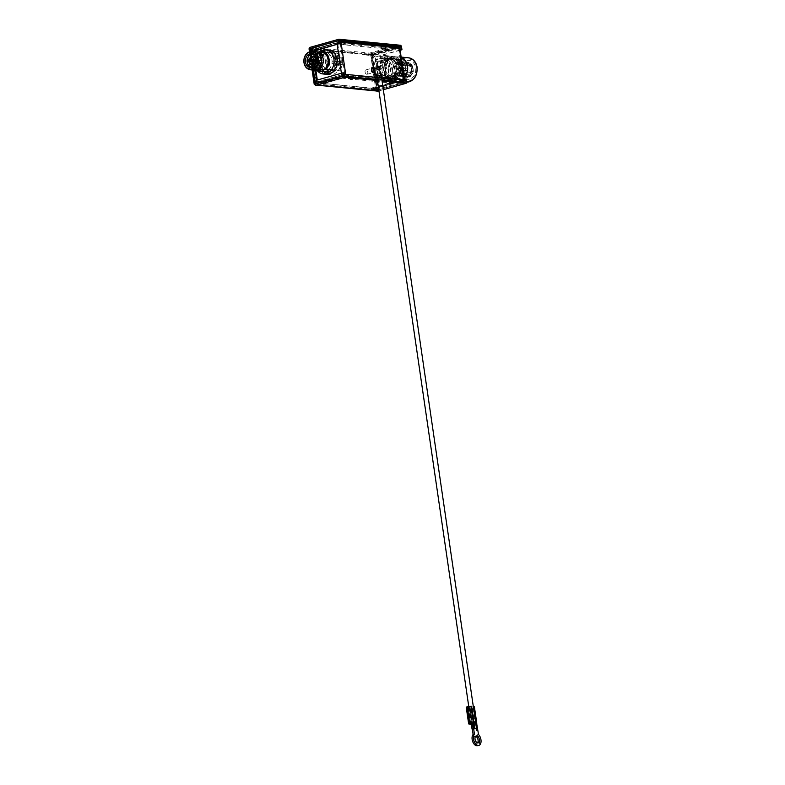 <?xml version="1.0" encoding="UTF-8"?>
<svg xmlns="http://www.w3.org/2000/svg" width="785" height="785" viewBox="0 0 785 785"><rect width="100%" height="100%" fill="white"/><g stroke="black" fill="none" stroke-linecap="round" stroke-linejoin="round"><path stroke-width="0.59" stroke-dasharray="3.92 2.94" d="M373.788 72.662A2.826 1.629 -105.7 0 1 373.375 72.897A2.826 1.629 -105.7 0 1 370.912 70.012A2.826 1.629 -105.7 0 1 371.845 67.461A2.826 1.629 -105.7 0 1 372.316 67.451M373.797 72.436L373.15 67.961A2.826 1.629 -105.7 0 1 374.308 70.346A2.826 1.629 -105.7 0 1 373.984 72.436M398.23 47.885L398.064 46.786L387.721 47.993L398.064 46.786L398.917 48.248L398.23 47.885L371.07 55.529L366.575 55.087L387.878 49.092L337.53 44.166L338.894 42.086L311.733 49.73L316.227 50.171L337.53 44.166L338.894 42.086L398.23 47.885L387.878 49.092L399.751 48.013M403.411 80.364L404.491 80.158L403.254 80.472L404.285 80.433L404.069 81.404M371.07 55.529L373.14 67.912M373.827 72.622L376.093 88.116L404.285 80.433M382.697 60.033L390.537 57.825A10.617 8.458 -84.4 0 1 396.288 65.704A10.617 8.458 -84.4 0 1 393.197 76.086L385.366 78.284A10.617 8.458 -84.4 0 1 379.606 70.405A10.617 8.458 -84.4 0 1 382.697 60.033L390.537 57.825M371.393 88.087L371.55 89.186L392.853 83.19L392.696 82.091L403.039 80.884L343.712 75.075L342.348 77.165L392.696 82.091L371.393 88.087L376.093 88.116M375.878 88.528L403.039 80.884L403.205 81.983L343.869 76.174L343.732 74.516L342.348 77.165L321.045 83.161L316.551 82.719L343.712 75.075L343.869 76.174L342.505 78.264L392.853 83.19L392.696 82.091L403.608 80.364L343.859 74.477M403.608 80.364L404.491 80.119M403.039 80.884L403.205 81.983L392.853 83.19L403.353 81.974M311.733 49.73L338.894 42.076L338.737 40.987L398.064 46.786L370.903 54.43A1.58 0.913 -105.7 0 1 372.08 56.059L376.771 88.175L404.491 80.305M348.952 76.469A2.826 0.51 -8.3 0 1 351.857 75.998A2.826 0.51 -8.3 0 1 353.456 76.224A2.826 0.51 -8.3 0 1 352.357 76.802A2.826 0.51 -8.3 0 1 349.453 77.264A2.826 0.51 -8.3 0 1 347.863 77.038A2.826 0.51 -8.3 0 1 348.952 76.469M389.782 80.462A2.826 0.51 -8.3 0 1 392.686 79.991A2.826 0.51 -8.3 0 1 394.276 80.217A2.826 0.51 -8.3 0 1 393.177 80.796A2.826 0.51 -8.3 0 1 390.273 81.257A2.826 0.51 -8.3 0 1 388.683 81.032A2.826 0.51 -8.3 0 1 389.782 80.462M316.708 83.828L343.869 76.174L342.505 78.264L342.348 77.165L342.505 78.264L321.202 84.26L316.708 83.828A1.58 0.913 -105.7 0 1 315.531 82.189L341.632 74.85A2.934 0.53 -8.3 0 1 343.85 74.428A2.934 0.53 -8.3 0 1 343.859 74.428M311.674 49.73L316.218 82.258L343.045 74.447L344.154 76.027M343.045 74.447L345.704 74.369A2.934 0.53 -8.3 0 0 344.124 74.398M316.227 50.171L316.07 49.062L337.373 43.067L337.53 44.166L337.373 43.067L338.737 40.987L338.364 42.331L339.041 42.4L337.628 42.792L341.024 42.253M322.821 54.175L330.662 51.967A10.617 8.458 -84.4 0 1 336.422 59.856A10.617 8.458 -84.4 0 1 333.321 70.228L325.49 72.436A10.617 8.458 -84.4 0 1 319.73 64.547A10.617 8.458 -84.4 0 1 322.821 54.175L330.662 51.967M370.903 54.43L366.418 53.988L387.721 47.993L387.878 49.092L387.721 47.993L337.373 43.067L338.737 40.987L311.576 48.631L316.07 49.062M338.894 42.086L338.58 40.987L311.37 48.641A1.58 0.913 74.3 0 0 310.85 50.073L315.531 82.189M342.309 74.909L337.628 42.792L336.942 42.733A2.934 0.53 -8.3 0 1 339.159 42.311A2.934 0.53 -8.3 0 1 339.169 42.311L338.992 42.537M338.364 42.331L310.85 50.073M339.444 42.282L399.536 47.973M344.144 43.469A2.826 0.51 -8.3 0 1 347.048 43.008A2.826 0.51 -8.3 0 1 348.638 43.234A2.826 0.51 -8.3 0 1 347.549 43.803A2.826 0.51 -8.3 0 1 344.635 44.264A2.826 0.51 -8.3 0 1 343.045 44.048A2.826 0.51 -8.3 0 1 344.144 43.469M384.964 47.463A2.826 0.51 -8.3 0 1 387.868 47.002A2.826 0.51 -8.3 0 1 389.458 47.218A2.826 0.51 -8.3 0 1 388.369 47.797A2.826 0.51 -8.3 0 1 385.464 48.258A2.826 0.51 -8.3 0 1 383.875 48.042A2.826 0.51 -8.3 0 1 384.964 47.463M403.254 80.472L398.564 48.356L399.859 48.101M398.917 48.248L372.08 56.059M366.575 55.087L366.418 53.988M371.55 89.186L376.044 89.627A1.58 0.913 74.3 0 0 376.241 89.608A1.58 0.913 74.3 0 0 376.771 88.175M383.384 60.102A10.617 8.458 -84.4 0 0 380.283 70.473A10.617 8.458 -84.4 0 0 386.043 78.353L393.874 76.155A10.617 8.458 -84.4 0 0 396.974 65.773A10.617 8.458 -84.4 0 0 391.215 57.894M398.064 46.786L399.604 48.317M374.278 67.932A2.826 1.629 -105.7 0 1 375.201 70.1A2.826 1.629 -105.7 0 1 374.514 72.534M376.044 89.627L403.264 81.964M389.939 81.561A2.826 0.51 -8.3 0 1 392.843 81.09A2.826 0.51 -8.3 0 1 394.433 81.316A2.826 0.51 -8.3 0 1 393.344 81.895A2.826 0.51 -8.3 0 1 390.439 82.356A2.826 0.51 -8.3 0 1 388.85 82.131A2.826 0.51 -8.3 0 1 389.939 81.561M349.119 77.568A2.826 0.51 -8.3 0 1 352.023 77.097A2.826 0.51 -8.3 0 1 353.613 77.322A2.826 0.51 -8.3 0 1 352.514 77.901A2.826 0.51 -8.3 0 1 349.61 78.363A2.826 0.51 -8.3 0 1 348.02 78.137A2.826 0.51 -8.3 0 1 349.119 77.568M322.144 54.106A10.617 8.458 -84.4 0 0 319.053 64.488A10.617 8.458 -84.4 0 0 324.804 72.367L325.49 72.436M329.975 51.908A10.617 8.458 -84.4 0 1 335.735 59.788A10.617 8.458 -84.4 0 1 332.644 70.159L324.804 72.367M321.045 83.161L321.202 84.26M332.644 70.159L333.321 70.228M384.807 46.364A2.826 0.51 -8.3 0 1 387.712 45.893A2.826 0.51 -8.3 0 1 389.301 46.119A2.826 0.51 -8.3 0 1 388.212 46.698A2.826 0.51 -8.3 0 1 385.298 47.159A2.826 0.51 -8.3 0 1 383.708 46.933A2.826 0.51 -8.3 0 1 384.807 46.364M343.977 42.37A2.826 0.51 -8.3 0 1 346.891 41.909A2.826 0.51 -8.3 0 1 348.481 42.125A2.826 0.51 -8.3 0 1 347.382 42.704A2.826 0.51 -8.3 0 1 344.478 43.165A2.826 0.51 -8.3 0 1 342.888 42.949A2.826 0.51 -8.3 0 1 343.977 42.37M386.043 78.353L385.366 78.284M393.874 76.155L393.197 76.086M404.403 79.256L379.273 86.33L377.379 89.843L372.276 54.862L375.004 57.069L371.943 54.4L370.697 54.744L372.963 54.93L375.681 57.138L371.786 53.301A1.58 1.256 -84.4 0 0 370.765 55.185L370.697 54.744M400.36 45.255L371.786 53.301L371.943 54.4L310.566 48.395L309.388 49.18L314.559 84.603M344.517 42.223L348.108 42.027L344.517 42.223M385.337 46.217L388.938 46.021L385.337 46.217M339.041 40.378L310.212 48.493L310.409 47.296A1.58 1.256 -84.4 0 0 309.575 48.032M338.943 40.761L310.36 48.807L313.087 51.015L310.212 48.493L315.442 84.348L314.893 84.505M344.046 75.743L315.462 83.779L310.36 48.807L309.653 48.65M310.566 48.395L310.409 47.296L338.992 39.25M315.462 83.779L314.785 83.72L315.462 83.779L317.356 80.276L315.462 83.779L315.609 85.447M343.634 72.877L317.317 80.031M315.904 70.316L313.146 51.437M344.379 76.204L316.865 83.946A1.806 1.442 95.6 0 1 315.187 82.592L375.672 88.842L370.765 55.185L309.388 49.18M315.442 84.348L316.865 83.946L317.022 85.055A2.934 2.335 95.6 0 1 316.326 85.114A2.934 2.335 95.6 0 1 315.227 84.633A2.934 2.335 95.6 0 1 314.304 82.837M400.134 49.995L375.004 57.069L379.273 86.33L376.82 90.353L378.242 89.951A1.806 1.442 95.6 0 1 376.564 88.597L375.672 88.842A2.934 2.335 95.6 0 0 376.604 90.638A2.934 2.335 95.6 0 0 377.693 91.119M381.902 79.874L377.271 79.422M349.747 78.078L353.338 77.882L349.747 78.078M390.567 82.072L394.168 81.875L390.567 82.072M406.228 79L379.273 86.33L379.95 86.399L376.918 91.04M400.173 50.25L375.004 57.069L375.681 57.138L379.95 86.399L376.977 91.453M316.865 83.946L378.242 89.951L378.399 91.05M404.815 82.121L375.927 90.599L377.379 89.843L376.82 90.353L371.648 54.94L370.765 55.185M375.927 90.599L375.672 88.842M372.129 54.803L371.423 53.4M372.561 54.891L401.537 46.884M406.64 81.866L378.066 89.902L372.963 54.93L371.59 54.499M385.857 45.177L387.653 45.088L385.857 45.177M345.037 41.183L346.833 41.095L345.037 41.183M315.227 70.257L312.469 51.368M382.06 80.973L377.428 80.521M319.672 70.689A9.263 7.379 95.6 0 1 313.48 63.271A9.263 7.379 95.6 0 1 317.572 53.351L312.675 52.87L316.581 51.771L321.487 52.252M323.567 51.82L336.775 53.105L329.494 55.156L316.296 53.861L317.268 53.439A9.381 7.467 -84.4 0 0 313.352 62.898A9.381 7.467 -84.4 0 0 318.739 70.601M308.113 52.428L311.046 52.713L314.942 51.614L312.018 51.329M312.675 52.87A9.263 7.379 -84.4 0 0 308.613 63.055A9.263 7.379 -84.4 0 0 313.863 70.012M311.046 52.713A9.263 7.379 -84.4 0 0 306.984 62.898A9.263 7.379 -84.4 0 0 313.146 70.042M324.303 71.778L332.026 72.534L339.306 70.483L331.466 69.718M317.199 70.444A10.058 8.007 95.6 0 1 316.296 53.861M336.775 53.105A10.058 8.007 95.6 0 1 342.299 60.592A10.058 8.007 95.6 0 1 339.306 70.483M332.026 72.534A10.058 8.007 95.6 0 1 326.501 65.047A10.058 8.007 95.6 0 1 329.494 55.156M329.641 64.674A7.791 6.211 95.6 0 1 334.655 55.362A7.791 6.211 95.6 0 1 341.887 61.23A7.791 6.211 95.6 0 1 336.873 70.542A7.791 6.211 95.6 0 1 329.641 64.674M337.177 62.555A1.806 1.442 -84.4 0 0 334.341 63.349A1.806 1.442 95.6 0 0 337.177 62.555M342.623 63.085A1.806 1.442 -84.4 0 0 340.945 61.73C338.109 61.721 336.726 62.339 336.794 63.595L339.591 65.145L341.465 65.243A1.806 1.442 95.6 0 0 342.623 63.085M340.945 61.73L341.073 62.604A0.903 0.716 95.6 0 1 341.338 64.37L341.465 65.243M341.073 62.604L338.492 63.487L341.338 64.37M311.802 59.258A1.354 1.079 -84.4 0 0 311.547 61.936M320.103 65.734A4.298 3.415 95.6 0 0 323.891 60.514A4.298 3.415 -84.4 0 0 320.937 57.187A4.298 3.415 -84.4 0 0 317.15 62.407A4.298 3.415 95.6 0 0 320.103 65.734L314.962 65.234M321.143 55.058A6.437 5.132 -84.4 0 1 325.579 60.043A6.437 5.132 95.6 0 1 319.897 67.873A6.437 5.132 95.6 0 1 315.462 62.888A6.437 5.132 -84.4 0 1 321.143 55.058L312.891 54.243M314.118 54.557A6.437 5.132 95.6 0 1 314.648 54.832A6.437 5.132 95.6 0 1 317.326 59.228A6.437 5.132 95.6 0 1 313.48 66.833A6.437 5.132 95.6 0 1 312.901 66.99M338.894 62.152A9.714 7.732 -84.4 0 1 332.516 71.955A9.714 7.732 95.6 0 1 330.191 72.171A9.714 7.732 95.6 0 1 323.891 66.372L321.909 66.931A12.207 9.714 95.6 0 0 329.945 74.644A12.207 9.714 95.6 0 0 332.869 74.379A12.207 9.714 -84.4 0 0 340.876 61.593L337.393 62.005L339.375 61.446A12.207 9.714 -84.4 0 0 338.865 57.923L340.356 58.07L338.374 58.63A9.714 7.732 -84.4 0 0 332.084 52.831A9.714 7.732 -84.4 0 0 329.759 53.046A9.714 7.732 95.6 0 0 323.381 62.849L321.399 63.408A12.207 9.714 95.6 0 1 329.406 50.623A12.207 9.714 -84.4 0 1 332.32 50.358L329.258 50.054A12.207 9.714 -84.4 0 0 326.344 50.319A12.207 9.714 95.6 0 0 318.337 63.085A12.207 9.714 95.6 0 0 326.884 74.349A12.207 9.714 95.6 0 0 329.808 74.084A12.207 9.714 -84.4 0 0 337.815 61.318A12.207 9.714 -84.4 0 0 329.258 50.054M340.356 58.07A12.207 9.714 -84.4 0 0 332.32 50.358M340.876 61.593L339.375 61.446M323.891 66.372L322.39 66.225L320.417 66.784L321.909 66.931M321.399 63.408L319.897 63.261A12.207 9.714 -84.4 0 0 320.417 66.784M337.393 62.005A9.714 7.732 -84.4 0 0 336.883 58.483L338.865 57.923M319.897 63.261L321.879 62.702A9.714 7.732 -84.4 0 0 322.39 66.225M338.374 58.63L336.883 58.483M329.455 71.661A9.714 7.732 -84.4 0 0 335.823 61.495A9.714 7.732 -84.4 0 0 329.023 52.526A9.714 7.732 -84.4 0 0 326.697 52.742A9.714 7.732 95.6 0 0 320.319 62.908A9.714 7.732 95.6 0 0 327.129 71.877A9.714 7.732 95.6 0 0 329.455 71.661M323.381 62.849L321.879 62.702M321.457 52.242L321.556 52.938L323.047 53.086L322.88 51.947M324.362 51.898L324.391 52.144A9.714 7.732 95.6 0 1 325.275 52.163L328.336 52.467A9.714 7.732 95.6 0 0 319.76 64.282A9.714 7.732 -84.4 0 0 326.442 71.808L323.381 71.504A9.714 7.732 -84.4 0 1 316.698 63.987A9.714 7.732 95.6 0 1 321.556 52.938M318.936 51.996A12.207 9.714 95.6 0 0 314.746 64.537A12.207 9.714 -84.4 0 0 317.14 70.444M328.846 69.463A9.714 7.732 -84.4 0 0 331.967 59.689A9.714 7.732 95.6 0 0 325.275 52.163M324.097 50.103A12.207 9.714 95.6 0 1 325.53 49.838L324.038 49.691M326.207 74.281A12.207 9.714 -84.4 0 1 317.807 64.831A12.207 9.714 95.6 0 1 328.581 49.995M323.047 53.086A9.714 7.732 95.6 0 1 325.893 52.291L325.53 49.838M328.964 73.329L328.601 70.876A9.714 7.732 95.6 0 1 327.208 71.445M324.391 52.144L325.893 52.291M328.336 52.467A9.714 7.732 95.6 0 1 335.028 59.984A9.714 7.732 -84.4 0 1 326.442 71.808M327.11 70.728L328.601 70.876M401.4 66.362A10.117 8.046 95.6 0 1 392.471 78.657A10.117 8.046 95.6 0 1 385.513 70.836A10.117 8.046 -84.4 0 1 394.443 58.532A10.117 8.046 -84.4 0 1 401.4 66.362M392.529 78.098A9.548 7.605 95.6 0 0 400.958 66.49A9.548 7.605 -84.4 0 0 394.384 59.091A9.548 7.605 -84.4 0 0 385.955 70.709A9.548 7.605 95.6 0 0 392.529 78.098L397.161 78.549A9.548 7.605 95.6 0 1 390.587 71.16A9.548 7.605 -84.4 0 1 399.015 59.542A9.548 7.605 -84.4 0 1 405.59 66.941A9.548 7.605 95.6 0 1 397.161 78.549M377.899 59.179L383.953 57.688A10.117 8.046 -84.4 0 1 389.429 65.184A10.117 8.046 -84.4 0 1 386.485 75.066L380.431 76.557A9.204 7.33 -84.4 0 1 373.709 69.404A9.204 7.33 -84.4 0 1 377.899 59.179L376.486 59.788A10.117 8.046 -84.4 0 0 373.542 69.659A10.117 8.046 -84.4 0 0 379.018 77.165L388.879 78.127A10.117 8.046 95.6 0 0 390.361 78.451L392.471 78.657M386.485 75.066L396.346 76.027A10.117 8.046 95.6 0 1 390.361 78.451M396.346 76.027L388.879 78.127M386.348 60.749A10.117 8.046 95.6 0 1 392.333 58.325A10.117 8.046 95.6 0 1 393.815 58.649L386.348 60.749L376.486 59.788M380.431 76.557L379.018 77.165M383.983 75.556A9.204 7.33 -84.4 0 0 388.173 65.332A9.204 7.33 -84.4 0 0 381.451 58.178M380.028 61.102A6.437 5.132 -84.4 0 0 375.799 67.844A6.437 5.132 -84.4 0 0 380.313 73.78A6.437 5.132 -84.4 0 0 381.853 73.643A6.437 5.132 -84.4 0 0 386.083 66.902A6.437 5.132 -84.4 0 0 381.569 60.965A6.437 5.132 -84.4 0 0 380.028 61.102M383.953 57.688L393.815 58.649M380.097 61.112A6.437 5.132 -84.4 0 0 375.868 67.844A6.437 5.132 -84.4 0 0 380.382 73.79A6.437 5.132 -84.4 0 0 381.922 73.653A6.437 5.132 -84.4 0 0 386.151 66.911A6.437 5.132 -84.4 0 0 381.638 60.965A6.437 5.132 -84.4 0 0 380.097 61.112M380.754 65.616A1.806 1.442 95.6 0 1 381.265 69.139A1.806 1.442 95.6 0 1 380.754 65.616M377.31 65.204A1.806 1.442 -84.4 0 1 378.547 66.597A1.806 1.442 95.6 0 1 377.389 68.756L378.39 68.943L378.704 67.696L376.869 65.243A1.806 1.442 -84.4 0 1 377.31 65.204L381.186 65.577M377.389 68.756L377.261 67.883A0.903 0.716 -84.4 0 0 377.006 66.117L376.869 65.243M385.317 68.069A0.903 0.716 95.6 0 1 386.74 67.667A0.903 0.716 95.6 0 1 385.317 68.069M378.419 67.392L377.261 67.883L378.419 67.392L377.006 66.117M402.46 71.484A6.103 4.857 95.6 0 0 402.823 70.189L403.51 70.464A7.006 5.573 -84.4 0 0 402.685 64.821L402.126 65.43A6.103 4.857 95.6 0 0 401.429 64.439L401.989 63.821A7.006 5.573 -84.4 0 0 398.77 62.074A7.006 5.573 -84.4 0 0 397.632 62.113L397.76 62.996A6.103 4.857 -84.4 0 0 396.69 63.3L396.562 62.407A7.006 5.573 -84.4 0 0 393.03 66.342L393.717 66.607A6.103 4.857 95.6 0 0 393.344 67.903L392.667 67.638A7.006 5.573 -84.4 0 0 393.491 73.28L394.041 72.662A6.103 4.857 95.6 0 0 394.737 73.662L394.188 74.271A7.006 5.573 95.6 0 0 397.406 76.017A7.006 5.573 95.6 0 0 398.545 75.988L398.417 75.105A6.103 4.857 -84.4 0 0 399.477 74.801L399.604 75.684L407.366 76.449A7.006 5.573 -84.4 0 0 410.898 72.514L402.46 71.484L412.39 72.456A6.103 4.857 95.6 0 1 409.417 75.772A6.103 4.857 95.6 0 1 408.347 76.076A6.103 4.857 95.6 0 1 407.425 76.096A6.103 4.857 95.6 0 1 404.677 74.634A6.103 4.857 95.6 0 1 403.971 73.633A6.103 4.857 95.6 0 1 403.284 68.874A6.103 4.857 95.6 0 1 403.647 67.579A6.103 4.857 95.6 0 1 406.63 64.272A6.103 4.857 95.6 0 1 407.69 63.968L406.581 62.447L405.384 62.869A7.006 5.573 -84.4 0 1 406.522 62.839A7.006 5.573 -84.4 0 1 409.741 64.586L411.36 64.321L411.634 65.44A6.103 4.857 -84.4 0 0 408.887 63.977A6.103 4.857 -84.4 0 0 407.964 63.997M403.147 71.749A7.006 5.573 95.6 0 1 399.604 75.684M397.426 64.537A4.631 3.689 95.6 0 1 398.535 64.439A4.631 3.689 95.6 0 1 401.783 68.717A4.631 3.689 95.6 0 1 398.741 73.554A4.631 3.689 95.6 0 1 397.632 73.662A4.631 3.689 95.6 0 1 394.394 69.384A4.631 3.689 95.6 0 1 397.426 64.537M398.191 67.922A1.128 0.903 -84.4 0 1 398.976 68.795A1.128 0.903 95.6 0 1 397.2 69.296A1.128 0.903 -84.4 0 1 398.191 67.922L406.228 68.707A1.128 0.903 -84.4 0 0 406.002 70.954A1.128 0.903 -84.4 0 0 406.228 68.707M402.823 70.189L412.763 71.16A6.103 4.857 95.6 0 1 412.39 72.456L412.665 72.485A6.103 4.857 -84.4 0 1 409.682 75.802L399.477 74.801M402.126 65.43L412.066 66.401A6.103 4.857 95.6 0 1 412.763 71.16L413.028 71.19A6.103 4.857 95.6 0 0 412.341 66.431L412.056 65.312L412.066 66.401A6.103 4.857 95.6 0 0 411.369 65.41L411.36 64.321A7.565 6.025 -84.4 0 0 407.857 62.398A7.565 6.025 -84.4 0 0 406.581 62.447M401.429 64.439L411.369 65.41A6.103 4.857 95.6 0 0 408.612 63.948L408.887 63.977M398.417 75.105L408.622 76.096L407.847 77.411L406.375 77.47A7.565 6.025 -84.4 0 0 407.65 77.421L406.296 76.744A7.006 5.573 -84.4 0 1 405.158 76.783A7.006 5.573 -84.4 0 1 401.94 75.036L402.872 75.546L404.942 74.653A6.103 4.857 -84.4 0 0 407.7 76.116A6.103 4.857 -84.4 0 0 408.622 76.096M394.041 72.662L404.246 73.662A6.103 4.857 95.6 0 1 403.549 68.903L393.344 67.903M394.737 73.662L404.942 74.653M393.717 66.607L400.782 67.098A7.006 5.573 -84.4 0 1 404.324 63.173L405.511 62.741L406.895 64.291A6.103 4.857 -84.4 0 0 403.922 67.608M396.69 63.3L406.895 64.291M397.76 62.996L407.69 63.968A6.103 4.857 95.6 0 1 408.612 63.948M403.51 70.464L412.959 71.513A7.565 6.025 -84.4 0 0 412.056 65.312L410.437 65.577A7.006 5.573 -84.4 0 1 411.262 71.219M401.989 63.821L409.741 64.586M397.632 62.113L405.384 62.869L406.149 62.398A7.565 6.025 -84.4 0 1 407.425 62.358L405.963 62.407M393.03 66.342L401.204 67.019A7.565 6.025 -84.4 0 1 405.089 62.702L404.324 63.173L396.562 62.407M394.188 74.271L402.44 75.497A7.565 6.025 -84.4 0 0 405.953 77.421A7.565 6.025 -84.4 0 0 407.229 77.381M398.545 75.988L406.296 76.744M402.685 64.821L410.437 65.577M393.491 73.28L401.243 74.035A7.006 5.573 -84.4 0 1 400.419 68.393L403.549 68.903M392.667 67.638L400.841 68.315A7.565 6.025 95.6 0 0 401.743 74.506L401.243 74.035L402.175 74.546L404.246 73.662M408.681 74.526A4.631 3.689 -84.4 0 0 411.713 69.688A4.631 3.689 -84.4 0 0 408.475 65.41A4.631 3.689 -84.4 0 0 407.366 65.508A4.631 3.689 -84.4 0 0 404.324 70.356A4.631 3.689 -84.4 0 0 407.572 74.634A4.631 3.689 -84.4 0 0 408.681 74.526M407.366 76.449L409.044 77.077C410.064 77.097 411.389 75.654 413.028 72.76M408.288 77.077A7.565 6.025 -84.4 0 0 412.174 72.76L412.596 72.809A7.565 6.025 -84.4 0 1 408.72 77.126L409.682 75.802M412.174 72.76L410.898 72.514M386.298 76.518A9.714 7.732 95.6 0 0 391.156 65.479A9.714 7.732 -84.4 0 0 384.473 57.953A9.714 7.732 -84.4 0 0 383.59 57.933L383.227 55.48A12.207 9.714 -84.4 0 1 384.709 55.48A12.207 9.714 -84.4 0 1 393.108 64.929A12.207 9.714 95.6 0 1 386.662 78.971L386.298 76.518L387.8 76.665L388.153 79.118A12.207 9.714 95.6 0 1 385.317 79.923L383.816 79.776L383.463 77.322A9.714 7.732 95.6 0 1 382.58 77.293A9.714 7.732 95.6 0 1 375.887 69.777A9.714 7.732 -84.4 0 1 380.745 58.728L380.391 56.275A12.207 9.714 -84.4 0 0 373.935 70.326A12.207 9.714 95.6 0 0 382.334 79.766L385.396 80.07A12.207 9.714 95.6 0 1 376.996 70.621A12.207 9.714 -84.4 0 1 387.77 55.784A12.207 9.714 -84.4 0 1 396.17 65.224A12.207 9.714 95.6 0 1 385.396 80.07M383.816 79.776A12.207 9.714 95.6 0 1 382.334 79.766M386.662 78.971L388.153 79.118M383.59 57.933L385.092 58.08L384.728 55.627L383.227 55.48M380.391 56.275L381.893 56.422A12.207 9.714 95.6 0 1 384.728 55.627M387.8 76.665A9.714 7.732 95.6 0 1 384.954 77.46L385.317 79.923M381.893 56.422L382.246 58.875A9.714 7.732 95.6 0 1 385.092 58.08M383.463 77.322L384.954 77.46M394.217 65.773A9.714 7.732 95.6 0 1 385.641 77.597A9.714 7.732 95.6 0 1 378.949 70.071A9.714 7.732 -84.4 0 1 387.535 58.257A9.714 7.732 -84.4 0 1 394.217 65.773M380.745 58.728L382.246 58.875M391.627 78.117A9.714 7.732 -84.4 0 1 390.744 78.098A9.714 7.732 -84.4 0 1 384.061 70.572A9.714 7.732 95.6 0 1 388.918 59.532L388.555 57.079A12.207 9.714 95.6 0 0 382.109 71.121A12.207 9.714 -84.4 0 0 390.498 80.57A12.207 9.714 -84.4 0 0 391.98 80.57L391.627 78.117L390.125 77.97L390.488 80.423A12.207 9.714 -84.4 0 0 393.324 79.628L394.826 79.776L394.462 77.313A9.714 7.732 -84.4 0 0 399.32 66.274A9.714 7.732 95.6 0 0 392.637 58.757L389.576 58.453A9.714 7.732 95.6 0 1 396.258 65.979A9.714 7.732 -84.4 0 1 387.682 77.793A9.714 7.732 -84.4 0 1 380.99 70.277A9.714 7.732 95.6 0 1 389.576 58.453M394.826 79.776A12.207 9.714 -84.4 0 0 401.272 65.724A12.207 9.714 95.6 0 0 392.883 56.275L389.811 55.98A12.207 9.714 95.6 0 1 398.211 65.43A12.207 9.714 -84.4 0 1 387.437 80.266A12.207 9.714 -84.4 0 1 379.037 70.827A12.207 9.714 95.6 0 1 389.811 55.98M392.637 58.757A9.714 7.732 95.6 0 0 391.754 58.728L391.401 56.275A12.207 9.714 95.6 0 1 392.883 56.275M391.98 80.57L390.488 80.423M388.918 59.532L387.417 59.385L387.064 56.932L388.555 57.079M391.401 56.275L389.9 56.127A12.207 9.714 -84.4 0 0 387.064 56.932M390.125 77.97A9.714 7.732 -84.4 0 0 392.971 77.175L393.324 79.628M389.9 56.127L390.253 58.581A9.714 7.732 -84.4 0 0 387.417 59.385M394.462 77.313L392.971 77.175M391.754 58.728L390.253 58.581M393.452 58.836A9.714 7.732 -84.4 0 1 400.144 66.352A9.714 7.732 95.6 0 1 391.558 78.176A9.714 7.732 95.6 0 1 384.876 70.65A9.714 7.732 -84.4 0 1 393.452 58.836L408.965 60.347A9.714 7.732 -84.4 0 0 400.389 72.171A9.714 7.732 95.6 0 0 407.072 79.687A9.714 7.732 95.6 0 0 415.658 67.873A9.714 7.732 -84.4 0 0 408.965 60.347M404.216 78A12.207 9.714 95.6 0 1 396.759 81.179A12.207 9.714 95.6 0 1 388.359 71.729A12.207 9.714 -84.4 0 1 399.133 56.893L401.174 57.089M401.213 57.383A12.207 9.714 -84.4 0 0 399.133 56.893M404.187 77.744A11.981 9.538 95.6 0 1 396.788 80.953A11.981 9.538 95.6 0 1 388.546 71.68A11.981 9.538 -84.4 0 1 399.114 57.119A11.981 9.538 -84.4 0 1 401.253 57.639M366.752 74.3A2.257 1.305 74.3 0 0 367.037 74.281A2.257 1.305 74.3 0 0 367.743 71.994A2.257 1.305 74.3 0 0 366.104 69.904A2.257 1.305 74.3 0 0 365.82 69.934A2.257 1.305 74.3 0 0 365.113 72.22A2.257 1.305 74.3 0 0 366.752 74.3M472.344 729.245L475.641 728.902L472.433 706.902L473.316 706.49M472.433 706.902L473.12 706.971L477.192 734.897A6.211 3.591 -105.7 0 1 479.723 741.197A6.211 3.591 -105.7 0 1 477.574 745.75M471.471 723.289L469.037 706.569L469.715 706.637L472.923 728.637L475.641 728.902M475.632 736.301A3.611 2.09 74.3 0 0 475.376 736.251A3.611 2.09 74.3 0 0 474.905 736.291A3.611 2.09 74.3 0 0 473.777 739.941A3.611 2.09 74.3 0 0 476.397 743.287A3.611 2.09 74.3 0 0 476.868 743.248A3.611 2.09 74.3 0 0 477.476 742.865M473.414 722.975L472.649 722.956M469.037 706.569L467.703 706.951L468.763 707.305L468.213 707.462L466.231 707.226M471.51 706.314L469.715 706.637M474.385 706.745L473.12 706.971M470.186 707.736L472.629 724.457L476.829 723.466L471.334 724.221M472.629 724.457L471.373 724.467M477.192 734.897L478.516 734.524M476.887 723.319L476.269 723.26M473.365 707.285L475.808 724.005M468.282 707.756L470.676 724.172L468.213 707.462M468.841 707.52L471.157 723.378M469.391 707.363L471.834 724.084M471.785 707.344L474.218 724.064M467.703 706.951L470.136 723.662M468.763 707.305L471.118 723.387M467.252 707.648L469.695 724.369M472.923 728.637L472.285 728.863M398.652 48.228L403.333 80.345M344.821 74.614L340.131 42.498M398.564 48.356L371.403 56M337.628 42.792L311.527 50.142M398.731 48.248L399.82 48.052M399.241 48.415L403.932 80.531M381.608 77.882L376.977 77.43M341.632 74.85L341.397 73.25M337.167 44.245L336.942 42.733M371.648 54.94L310.281 48.935M315.187 82.592L376.564 88.597M371.943 54.4L398.819 46.835M310.291 48.739L309.633 48.552M315.756 83.691L315.227 84.633M378.242 89.951L405.757 82.209M377.134 89.696L376.604 90.638M371.658 54.734L370.785 54.489M372.276 54.862L399.398 47.228M371.786 53.301L310.409 47.296M310.124 51.741L312.783 70.012M378.949 90.903L383.335 89.667L378.949 90.942M391.215 81.915L393.02 81.817L391.215 81.915M392.412 81.817L391.322 81.709L392.412 81.817M351.582 77.823L350.502 77.715L351.582 77.823M351.759 78.058L349.953 78.157L351.759 78.058M386.053 46.501L387.849 46.403L386.053 46.501M387.309 46.835L386.22 46.737L387.309 46.835M346.479 42.851L345.4 42.743L346.479 42.851M346.587 42.645L344.792 42.733L346.587 42.645M349.717 77.852L353.309 77.666L349.717 77.852M351.425 76.724L350.336 76.616L351.425 76.724M392.245 80.718L391.165 80.61L392.245 80.718M393.256 82.111L389.664 82.307L393.256 82.111M344.546 42.439L348.147 42.253L344.546 42.439M346.646 43.95L345.557 43.842L346.646 43.95M387.466 47.944L386.377 47.836L387.466 47.944M388.094 46.698L384.493 46.894L388.094 46.698M405.511 62.741A7.565 6.025 -84.4 0 0 401.635 67.059M402.872 75.546A7.565 6.025 -84.4 0 0 406.375 77.47L402.048 75.321M401.263 68.354A7.565 6.025 -84.4 0 0 402.175 74.546M410.938 64.282A7.565 6.025 -84.4 0 0 407.425 62.358L411.762 64.498M411.634 65.273A7.565 6.025 95.6 0 1 412.537 71.474M401.027 66.107A10.843 8.635 -84.4 0 0 390.969 57.943A10.843 8.635 -84.4 0 0 383.983 70.905A10.843 8.635 -84.4 0 0 394.05 79.059A10.843 8.635 -84.4 0 0 401.027 66.107M399.32 72.465A11.068 8.812 -84.4 0 0 409.593 80.796A11.068 8.812 -84.4 0 0 416.717 67.569A11.068 8.812 -84.4 0 0 406.444 59.238A11.068 8.812 -84.4 0 0 399.32 72.465M408.524 57.805A12.207 9.714 -84.4 0 0 397.75 72.652A12.207 9.714 -84.4 0 0 406.149 82.101A12.207 9.714 -84.4 0 0 406.669 82.131L396.759 81.179M402.175 64.007A11.981 9.538 -84.4 0 0 394.355 56.648A11.981 9.538 -84.4 0 0 383.777 71.219A11.981 9.538 -84.4 0 0 392.019 80.492A11.981 9.538 -84.4 0 0 402.744 67.903M371.854 68.266A2.257 1.305 74.3 0 0 371.413 70.65A2.257 1.305 74.3 0 0 373.003 72.544A2.257 1.305 74.3 0 0 373.297 72.524A2.257 1.305 74.3 0 0 373.356 72.495M373.454 72.456A2.257 1.305 74.3 0 0 373.964 70.091A2.257 1.305 74.3 0 0 372.365 68.148M376.741 75.772L381.206 75.115M466.408 707.373L468.841 724.084M398.741 48.258L403.421 80.374M375.936 88.519L403.147 80.865M338.953 42.066L398.387 47.885M376.241 89.608L403.372 81.974M394.433 81.316L394.276 80.217M388.85 82.131L388.683 81.032M353.613 77.322L353.456 76.224M348.02 78.137L347.863 77.038M389.458 47.218L389.301 46.119M383.875 48.042L383.708 46.933M348.638 43.234L348.481 42.125M343.045 44.048L342.888 42.949M372.728 67.216L371.845 67.461M374.259 72.652L373.375 72.897M339.091 40.359L310.203 48.484M310.153 48.631L315.325 84.142M316.433 83.985L377.801 89.99M405.816 82.199L376.928 90.334M309.486 51.918L312.116 69.953M309.565 48.68L310.075 48.778M393.207 83.141L393.02 81.817L391.293 81.709L390.969 83.465M350.149 79.471L350.473 77.715L352.19 77.823L352.387 79.148M376.172 90.53L377.026 90.167M385.425 45.412L385.612 46.727L387.339 46.835L387.653 45.088M344.595 41.419L344.792 42.733L346.509 42.841L346.833 41.095M353.338 77.882L353.309 77.666C352.602 76.312 351.552 75.968 350.159 76.636L348.874 78.539M389.694 82.533L390.989 80.619C392.372 79.962 393.422 80.305 394.139 81.66L394.168 81.875M343.644 42.684L343.673 42.9C344.272 44.235 345.312 44.578 346.823 43.931L348.108 42.027M384.464 46.668L384.493 46.894C385.092 48.228 386.141 48.572 387.643 47.924L388.938 46.021M309.143 62.78C310.86 72.171 321.183 70.621 321.016 59.081C319.299 49.691 308.966 51.241 309.143 62.78M341.377 61.691L335.941 61.151M339.591 65.145L335.587 64.753M311.449 61.485L340.229 64.301M311.625 59.689L341.289 62.584M320.937 57.187L315.796 56.687M319.897 67.873L311.635 67.068M313.48 66.833L312.312 67.245M314.648 54.832L313.588 54.194M329.945 74.644L326.884 74.349M332.084 52.831L329.023 52.526M330.191 72.171L327.129 71.877M392.333 58.325L394.443 58.532M378.39 68.943L380.833 69.178M377.222 66.097L386.122 66.97M377.928 67.991L385.945 68.766M394.384 59.091L399.015 59.542M397.975 70.169L406.002 70.954M407.562 70.248L406.444 70.866M407.621 69.708L406.64 68.894M398.77 62.074L406.522 62.839M397.406 76.017L405.158 76.783M398.535 64.439L408.475 65.41M397.632 73.662L407.572 74.634M413.391 71.464L412.498 65.557M400.782 67.059C402.42 64.164 403.745 62.721 404.756 62.741M401.302 74.271L400.409 68.364M384.709 55.48L387.77 55.784M382.58 77.293L385.641 77.597M384.473 57.953L387.535 58.257M390.498 80.57L387.437 80.266M390.744 78.098L387.682 77.793M391.558 78.176L407.072 79.687M399.114 57.119L394.355 56.648C386.907 57.325 383.306 62.152 383.551 71.131C384.581 76.567 387.407 79.687 392.019 80.492L396.788 80.953M367.037 74.281L374.092 72.446M365.82 69.934L371.874 68.226M478.202 742.875L476.868 743.248M476.24 735.918L474.905 736.291M468.733 706.382L471.206 723.368"/><path stroke-width="1.18" d="M372.316 67.451A2.826 1.629 -105.7 0 1 373.189 67.952L373.14 67.912M403.353 81.974L404.069 81.404M403.205 81.983L404.491 80.119L381.608 77.882M343.859 74.477L344.615 74.261L343.869 76.174M376.977 77.43L344.615 74.261M339.169 42.311A2.934 0.53 -8.3 0 1 341.024 42.253L399.751 48.013M339.444 42.282L341.024 42.253L345.704 74.369M399.81 48.003L398.495 46.757L338.973 40.938M404.54 80.217L399.82 48.052L404.216 80.09M374.514 72.534A2.826 1.629 -105.7 0 1 374.259 72.652A2.826 1.629 -105.7 0 1 371.796 69.767A2.826 1.629 -105.7 0 1 372.728 67.216A2.826 1.629 -105.7 0 1 374.278 67.932M338.737 40.987L339.934 42.145M399.398 47.228L400.86 46.815L400.527 46.354L339.041 40.378M313.146 51.437L339.365 43.626L339.149 40.349M339.365 43.626L313.087 51.015L309.683 48.739L309.898 47.394L338.786 39.27A1.58 0.913 -105.7 0 1 338.992 39.25L400.36 45.255A1.58 0.913 74.3 0 1 401.537 46.884L401.959 49.749L400.173 50.25M309.575 48.032A1.58 1.256 -84.4 0 0 309.378 48.729M317.317 80.031L315.904 70.316M312.783 70.012L314.785 83.72L316.679 80.207L315.227 70.257L319.112 69.149A9.263 7.379 -84.4 0 0 323.175 58.963A9.263 7.379 -84.4 0 0 316.797 51.79A9.263 7.379 -84.4 0 0 316.581 51.771L316.286 51.849M314.893 84.505L314.785 83.72L314.559 84.603M404.815 82.121L381.902 79.874M377.271 79.422L344.379 76.204L343.634 72.877L342.947 72.809L343.369 75.674A1.58 0.913 74.3 0 0 344.546 77.303L315.609 85.447L314.785 83.72L316.679 80.207L342.947 72.809M405.963 81.797L405.541 78.932L404.403 79.256M405.541 78.932L406.228 79L406.64 81.866A1.58 0.913 -105.7 0 1 406.12 83.288A1.58 0.913 -105.7 0 1 405.914 83.308L382.06 80.973M376.918 91.04L378.399 91.05A2.934 2.335 95.6 0 1 377.693 91.119L316.679 85.153M377.467 91.315L376.977 91.453M400.86 46.815L401.272 49.681L400.134 49.995M401.272 49.681L401.959 49.749M338.678 43.558L338.266 40.692A1.58 0.913 -105.7 0 1 338.786 39.27M312.469 51.368L309.683 48.739L310.124 51.741M377.428 80.521L344.546 77.303M391.411 83.239L393.207 83.141L391.411 83.239M350.591 79.246L352.387 79.148L350.591 79.246M318.936 51.996A12.207 9.714 95.6 0 1 321.193 50.485L321.457 52.242A9.263 7.379 95.6 0 1 321.693 52.271A9.263 7.379 95.6 0 1 328.091 59.572A9.263 7.379 95.6 0 1 324.009 69.629L319.112 69.149M321.487 52.252L323.567 51.82A10.058 8.007 95.6 0 1 329.101 59.307A10.058 8.007 95.6 0 1 326.109 69.198L324.323 69.541A9.381 7.467 -84.4 0 0 328.159 59.415A9.381 7.467 -84.4 0 0 321.781 52.163M318.739 70.601A9.381 7.467 -84.4 0 0 319.799 70.817L320.113 70.728A9.263 7.379 95.6 0 1 319.887 70.709A9.263 7.379 95.6 0 1 319.672 70.689M314.942 51.614A9.263 7.379 -84.4 0 1 315.168 51.633A9.263 7.379 -84.4 0 1 321.536 58.806A9.263 7.379 -84.4 0 1 317.483 68.992L314.549 68.707L310.654 69.806A9.263 7.379 95.6 0 1 310.438 69.787A9.263 7.379 95.6 0 1 304.06 62.614M320.113 70.728L315.207 70.248A9.263 7.379 -84.4 0 1 314.991 70.228A9.263 7.379 -84.4 0 1 313.863 70.012M313.146 70.042A9.263 7.379 -84.4 0 0 313.362 70.071A9.263 7.379 -84.4 0 0 313.578 70.091L310.654 69.806M331.466 69.718L326.109 69.198M324.303 71.778L318.828 71.239A10.058 8.007 95.6 0 1 317.199 70.444M319.799 70.817L318.828 71.239M317.483 68.992L313.578 70.091M313.362 70.071L310.438 69.787C306.925 69.188 304.757 66.784 303.942 62.574C303.51 58.11 304.904 54.714 308.113 52.379L312.234 51.339A9.263 7.379 95.6 0 1 318.612 58.512A9.263 7.379 95.6 0 1 314.549 68.707M312.253 60.386A0.903 0.716 95.6 0 1 310.831 60.788A0.903 0.716 95.6 0 1 312.253 60.386M311.351 59.267A1.354 1.079 -84.4 0 0 311.733 61.907A1.354 1.079 -84.4 0 0 311.351 59.267M311.547 61.936A1.354 1.079 -84.4 0 0 311.939 59.258A1.354 1.079 -84.4 0 0 311.802 59.258M314.294 59.915A3.16 2.522 95.6 0 1 312.263 63.693A3.16 2.522 95.6 0 1 309.329 61.308A3.16 2.522 95.6 0 1 311.36 57.531A3.16 2.522 95.6 0 1 314.294 59.915M309.123 61.622A4.298 3.415 95.6 0 1 312.911 56.402A4.298 3.415 95.6 0 1 315.864 59.729A4.298 3.415 95.6 0 1 312.077 64.949A4.298 3.415 95.6 0 1 309.123 61.622M312.901 66.99A6.437 5.132 95.6 0 1 311.635 67.068A6.437 5.132 95.6 0 1 307.21 62.084A6.437 5.132 95.6 0 1 312.891 54.243A6.437 5.132 95.6 0 1 314.118 54.557M316.502 58.983A7.006 5.573 95.6 0 1 312.312 67.245A7.006 5.573 95.6 0 1 305.493 62.084A7.006 5.573 95.6 0 1 307.681 55.087A7.006 5.573 95.6 0 1 313.588 54.194A7.006 5.573 95.6 0 1 316.502 58.983M323.381 71.504A9.714 7.732 -84.4 0 0 324.264 71.533L324.627 73.986L326.118 74.133L325.765 71.671L324.264 71.533M317.14 70.444A12.207 9.714 -84.4 0 0 323.145 73.976A12.207 9.714 -84.4 0 0 324.627 73.986M328.846 69.463A9.714 7.732 -84.4 0 1 327.11 70.728L327.463 73.182A12.207 9.714 -84.4 0 0 333.919 59.14A12.207 9.714 95.6 0 0 325.52 49.691A12.207 9.714 95.6 0 0 324.038 49.691L324.362 51.898M321.193 50.485L322.694 50.633A12.207 9.714 95.6 0 1 324.097 50.103M322.88 51.947L322.694 50.633M325.52 49.691L328.581 49.995A12.207 9.714 95.6 0 1 336.981 59.434A12.207 9.714 -84.4 0 1 326.207 74.281L323.145 73.976M327.463 73.182L328.964 73.329A12.207 9.714 95.6 0 1 326.118 74.133M327.208 71.445A9.714 7.732 95.6 0 1 325.765 71.671M401.213 57.383A12.207 9.714 -84.4 0 1 407.533 66.332A12.207 9.714 95.6 0 1 404.216 78M401.253 57.639A11.981 9.538 -84.4 0 1 407.356 66.391A11.981 9.538 95.6 0 1 404.187 77.744M476.515 728.48L474.719 728.303L476.515 728.48M476.799 723.309L474.385 706.745L473.316 706.49L476.505 728.411L381.206 75.115L376.741 75.772L468.733 706.382M473.836 706.539L478.516 734.524A6.211 3.591 -105.7 0 1 481.058 740.824A6.211 3.591 -105.7 0 1 478.899 745.377L477.574 745.75A6.211 3.591 -105.7 0 1 472.786 741.786A6.211 3.591 -105.7 0 1 473.11 734.495L471.471 723.289L470.136 723.662L470.657 724.172L468.665 723.947L469.685 723.407L467.242 706.686L471.51 706.314L474.719 728.303M477.476 742.865A3.611 2.09 74.3 0 0 477.898 739.205A3.611 2.09 74.3 0 0 475.632 736.301M477.731 742.914A3.611 2.09 74.3 0 0 478.202 742.875A3.611 2.09 74.3 0 0 479.331 739.215A3.611 2.09 74.3 0 0 476.701 735.879A3.611 2.09 74.3 0 0 476.24 735.918A3.611 2.09 74.3 0 0 475.111 739.568A3.611 2.09 74.3 0 0 477.731 742.914M478.899 745.377A6.211 3.591 -105.7 0 1 474.111 741.413A6.211 3.591 -105.7 0 1 474.434 734.122L472.805 722.916L469.685 723.407M470.98 706.255L473.414 722.975L472.805 722.916M468.665 723.947L466.231 707.226L467.242 706.686M472.649 722.956L471.471 723.289M471.373 724.467L470.725 724.467L471.334 724.221M473.11 734.495L474.434 734.122M471.157 723.378L471.275 724.241M471.118 723.387L471.206 724.025M341.397 73.25L337.167 44.245M398.819 46.835L400.527 46.354M338.266 40.692L309.683 48.739M317.022 85.055L378.949 90.903M406.12 83.288L383.335 89.706L405.914 83.308M343.369 75.674L314.785 83.72M312.018 51.329A9.263 7.379 95.6 0 1 312.234 51.339L315.168 51.633M304.04 62.496A9.263 7.379 95.6 0 1 308.113 52.428M304.158 62.457A8.704 6.928 95.6 0 1 309.761 52.065A8.704 6.928 95.6 0 1 317.827 58.61A8.704 6.928 95.6 0 1 312.234 69.001A8.704 6.928 95.6 0 1 304.158 62.457M406.669 82.131A12.207 9.714 -84.4 0 0 416.923 67.255A12.207 9.714 -84.4 0 0 408.524 57.805L401.174 57.089M402.744 67.903A11.981 9.538 -84.4 0 0 402.597 65.92A11.981 9.538 -84.4 0 0 402.175 64.007M372.365 68.148A2.257 1.305 74.3 0 0 372.07 68.167A2.257 1.305 74.3 0 0 371.854 68.266M309.565 48.68L309.035 48.798L309.486 51.918M312.116 69.953L314.206 84.299M378.949 90.942L377.232 91.423M321.693 52.271L316.797 51.79M319.887 70.709L314.991 70.228M315.796 56.687L312.911 56.402M314.962 65.234L312.077 64.949M408.524 57.805C413.224 58.62 416.099 61.799 417.159 67.343C417.404 76.488 413.734 81.414 406.149 82.101M371.874 68.226L374.524 67.952C381.638 70.405 379.852 72.24 381.206 75.115M373.297 72.524L374.092 72.446C375.151 72.191 376.035 73.29 376.741 75.772M471.206 723.368L472.05 729.098"/></g></svg>
